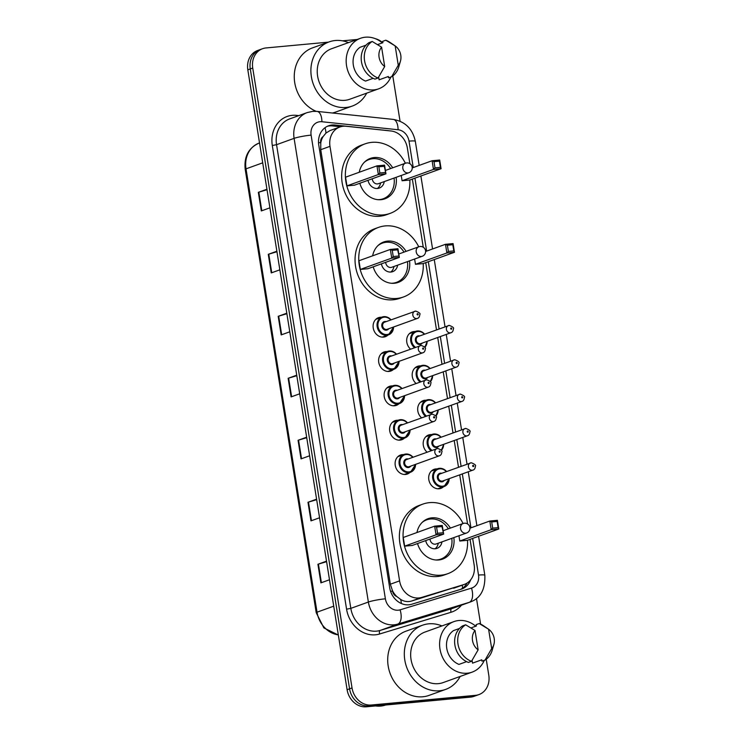 <?xml version="1.0" encoding="UTF-8"?>
<svg xmlns="http://www.w3.org/2000/svg" width="744" height="744" viewBox="0 0 744 744"><rect width="100%" height="100%" fill="white"/><g stroke="black" fill="none" stroke-linecap="round" stroke-linejoin="round"><path stroke-width="1.12" d="M410.567 349.141A10.109 8.649 -109.8 0 1 406.708 339.534A10.109 8.649 -109.8 0 1 412.064 331.973A10.109 8.649 -109.8 0 1 413.906 331.564A10.109 8.649 -109.8 0 1 415.115 331.545M416.063 383.486A10.109 8.649 -109.8 0 1 412.213 373.879A10.109 8.649 -109.8 0 1 417.57 366.318A10.109 8.649 -109.8 0 1 419.411 365.909A10.109 8.649 -109.8 0 1 420.611 365.89M421.569 417.821A10.109 8.649 -109.8 0 1 417.709 408.224A10.109 8.649 -109.8 0 1 423.066 400.663A10.109 8.649 -109.8 0 1 424.908 400.244A10.109 8.649 -109.8 0 1 426.117 400.235M427.065 452.166A10.109 8.649 -109.8 0 1 423.215 442.559A10.109 8.649 -109.8 0 1 428.572 434.998A10.109 8.649 -109.8 0 1 430.413 434.589A10.109 8.649 -109.8 0 1 431.613 434.57M443.545 486.743A10.109 8.649 -109.8 0 1 440.932 488.362A10.109 8.649 -109.8 0 1 439.09 488.771A10.109 8.649 -109.8 0 1 429.037 480.736A10.109 8.649 -109.8 0 1 434.068 469.343A10.109 8.649 -109.8 0 1 435.91 468.934A10.109 8.649 -109.8 0 1 437.119 468.915M409.972 472.44A10.109 8.649 -109.8 0 1 407.359 474.049A10.109 8.649 -109.8 0 1 405.517 474.458A10.109 8.649 -109.8 0 1 395.464 466.423A10.109 8.649 -109.8 0 1 400.495 455.03A10.109 8.649 -109.8 0 1 402.337 454.621A10.109 8.649 -109.8 0 1 403.536 454.612M404.466 438.095A10.109 8.649 -109.8 0 1 401.853 439.713A10.109 8.649 -109.8 0 1 400.012 440.123A10.109 8.649 -109.8 0 1 389.968 432.087A10.109 8.649 -109.8 0 1 394.99 420.695A10.109 8.649 -109.8 0 1 396.831 420.286A10.109 8.649 -109.8 0 1 398.04 420.267M387.968 335.07A10.109 8.649 -109.8 0 1 385.355 336.688A10.109 8.649 -109.8 0 1 383.513 337.097A10.109 8.649 -109.8 0 1 373.46 329.053A10.109 8.649 -109.8 0 1 378.491 317.669A10.109 8.649 -109.8 0 1 380.333 317.26A10.109 8.649 -109.8 0 1 381.533 317.242M393.474 369.415A10.109 8.649 -109.8 0 1 390.851 371.024A10.109 8.649 -109.8 0 1 389.01 371.433A10.109 8.649 -109.8 0 1 378.966 363.398A10.109 8.649 -109.8 0 1 383.997 352.005A10.109 8.649 -109.8 0 1 385.838 351.596A10.109 8.649 -109.8 0 1 387.038 351.587M398.97 403.75A10.109 8.649 -109.8 0 1 396.357 405.368A10.109 8.649 -109.8 0 1 394.515 405.778A10.109 8.649 -109.8 0 1 384.462 397.742A10.109 8.649 -109.8 0 1 389.493 386.35A10.109 8.649 -109.8 0 1 391.335 385.941A10.109 8.649 -109.8 0 1 392.534 385.922M409.879 163.68L407.368 148.047A18.953 16.21 70.2 0 0 390.981 130.981L346.165 126.266A18.953 16.21 70.2 0 0 343.291 126.248A18.953 16.21 70.2 0 0 339.841 127.019A18.953 16.21 70.2 0 0 329.992 146.354L399.593 580.878A18.953 16.21 70.2 0 0 421.634 597.423L463.652 584.644A18.953 16.21 70.2 0 0 464.321 584.421A18.953 16.21 70.2 0 0 474.17 565.077L470.05 539.363M396.794 596.521A18.953 16.21 -109.8 0 1 392.516 590.792L392.562 591.117A6.315 5.403 70.2 0 0 396.794 596.521L400.691 599.459C404.197 601.598 407.842 602.119 411.627 601.031L464.321 584.421M339.841 127.019L330.113 130.525L325.984 133.055L323.119 136.571A6.315 5.403 70.2 0 0 320.72 142.588A18.953 2.13 170.9 0 0 318.534 142.811M320.72 142.588L320.776 142.913A18.953 16.21 -109.8 0 1 323.119 136.571M320.776 142.913L320.738 149.702L390.34 584.217L392.516 590.792M467.585 523.962L459.718 474.867M458.499 467.241L454.221 440.522M452.994 432.906L448.716 406.178M447.497 398.561L443.219 371.842M441.992 364.216L437.714 337.497M436.496 329.88L425.726 262.641M423.262 247.241L412.343 179.081M388.945 130.767A18.953 16.21 70.2 0 0 387.605 130.563L334.949 125.029A18.953 16.21 70.2 0 0 332.075 125.011A18.953 16.21 70.2 0 0 328.625 125.773A18.953 16.21 70.2 0 0 318.776 145.117L389.67 587.714A18.953 16.21 70.2 0 0 411.711 604.249L461.075 589.239A18.953 16.21 70.2 0 0 461.745 589.016A18.953 16.21 70.2 0 0 470.682 579.799M327.416 126.275A18.953 16.21 -109.8 0 1 329.611 125.894A18.953 16.21 -109.8 0 1 332.484 125.913L340.594 126.768M375.32 38.679A18.953 16.21 -109.8 0 1 382.742 42.743M486.223 659.249L488.789 675.236A18.953 16.21 -109.8 0 1 478.941 694.58A18.953 16.21 -109.8 0 1 475.481 695.342L371.293 705.024A18.953 16.21 -109.8 0 1 352.033 687.94L252.737 68.048A18.953 16.21 -109.8 0 1 262.586 48.704A18.953 16.21 -109.8 0 1 266.045 47.941L328.392 42.148M342.5 40.836L357.232 39.469M392.795 75.925L400.049 121.198M476.486 598.455L480.596 624.095M478.941 694.58L474.012 696.356A18.953 16.21 -109.8 0 1 470.561 697.119L366.364 706.8A18.953 16.21 -109.8 0 1 347.104 689.716L247.817 69.824L250.282 68.941A18.953 16.21 -109.8 0 1 260.13 49.597A18.953 16.21 -109.8 0 0 250.282 68.941L349.568 688.823L250.282 68.941L252.737 68.048M366.364 706.8L368.829 705.907A18.953 16.21 -109.8 0 1 349.568 688.823A18.953 16.21 -109.8 0 0 368.829 705.907L473.026 696.235L368.829 705.907L371.293 705.024M476.476 695.463A18.953 16.21 -109.8 0 1 473.026 696.235A18.953 16.21 -109.8 0 0 476.476 695.463M467.167 583.008A18.953 16.21 -109.8 0 1 460.406 589.443M326.597 561.674L318.413 564.11A5.05 0.567 170.9 0 0 317.921 564.268L320.897 582.868L329.49 579.762M326.514 561.162L317.921 564.268M316.665 499.689L308.481 502.116A5.05 0.567 170.9 0 0 307.988 502.274L310.973 520.874L319.567 517.778M316.581 499.178L307.988 502.274M306.742 437.695L298.558 440.132A5.05 0.567 170.9 0 0 298.065 440.29L301.041 458.89L309.634 455.784M306.658 437.193L298.065 440.29M267.022 189.739L258.838 192.175A5.05 0.567 170.9 0 0 258.345 192.333L261.321 210.933L269.923 207.827M266.938 189.236L258.345 192.333M276.954 251.732L268.77 254.16A5.05 0.567 170.9 0 0 268.277 254.318L271.253 272.918L279.846 269.821M276.87 251.221L268.277 254.318M286.877 313.717L278.693 316.154A5.05 0.567 170.9 0 0 278.2 316.312L281.186 334.912L289.779 331.805M286.803 313.215L278.2 316.312M296.81 375.711L288.626 378.138A5.05 0.567 170.9 0 0 288.133 378.296L291.109 396.896L299.702 393.799M296.726 375.199L288.133 378.296M247.817 69.824A18.953 16.21 -109.8 0 1 257.666 50.48L262.586 48.704M366.718 93.13A34.112 29.183 -109.8 0 1 352.247 106.076A34.112 29.183 -109.8 0 1 346.034 107.462A34.112 29.183 -109.8 0 1 312.127 80.333A34.112 29.183 -109.8 0 1 329.099 41.896A34.112 29.183 -109.8 0 1 335.312 40.511A34.112 29.183 -109.8 0 1 348.49 42.622M316.144 111.312A34.112 29.183 -109.8 0 1 294.317 78.827A34.112 29.183 -109.8 0 1 312.471 47.895L329.099 41.896M390.879 77.004A26.849 22.971 -109.8 0 1 378.724 88.806A26.849 22.971 -109.8 0 1 373.832 89.894A26.849 22.971 -109.8 0 1 347.141 68.541A26.849 22.971 -109.8 0 1 360.496 38.288A26.849 22.971 -109.8 0 1 365.388 37.2A26.849 22.971 -109.8 0 1 382.342 42.892M378.724 88.806L349.782 99.24A26.849 22.971 -109.8 0 1 344.891 100.328A26.849 22.971 -109.8 0 1 318.209 78.985A26.849 22.971 -109.8 0 1 331.564 48.732L360.496 38.288M400.449 61.12A12.639 10.807 -109.8 0 1 398.263 65.267L395.166 45.905A12.639 10.807 -109.8 0 1 400.449 61.12L398.765 66.941A20.218 17.289 -109.8 0 1 391.632 76.734L388.554 77.841L388.34 76.493L379.105 79.822L378.659 77.032M377.608 44.594L382.918 42.678L382.704 41.32L385.783 40.213A20.218 17.289 -109.8 0 1 389.875 42.315L395.166 45.905L385.783 40.213M398.263 65.267L391.632 76.734M366.057 45.133L360.115 47.272A18.953 16.21 -109.8 0 0 353.326 65.053A18.953 16.21 -109.8 0 0 365.537 81.077L373.172 78.325M352.247 106.076L335.628 112.074A34.112 29.183 -109.8 0 1 332.373 113.004M384.695 66.523A12.639 10.807 -109.8 0 1 381.598 47.17L384.695 66.523L378.064 77.99A20.218 17.289 -109.8 0 1 364.56 60.72A20.218 17.289 -109.8 0 1 372.214 41.469L369.136 42.585A20.218 17.289 -109.8 0 0 361.482 61.826A20.218 17.289 -109.8 0 0 374.985 79.106L378.064 77.99M381.598 47.17L372.214 41.469M409.832 179.992A36.958 31.611 -109.8 0 1 390.163 213.379A36.958 31.611 -109.8 0 1 383.43 214.886A36.958 31.611 -109.8 0 1 346.695 185.498A36.958 31.611 -109.8 0 1 365.081 143.852A36.958 31.611 -109.8 0 1 371.814 142.355A36.958 31.611 -109.8 0 1 405.368 163.234M390.163 213.379L386.471 214.718A36.958 31.611 -109.8 0 1 379.738 216.216A36.958 31.611 -109.8 0 1 343.003 186.828A36.958 31.611 -109.8 0 1 361.389 145.182L365.081 143.852M359.259 172.245A21.483 18.377 -109.8 0 1 370.335 158.416A21.483 18.377 -109.8 0 1 374.241 157.542A21.483 18.377 -109.8 0 1 392.702 167.8M396.134 177.314A21.483 18.377 -109.8 0 1 384.908 198.825A21.483 18.377 -109.8 0 1 380.993 199.69A21.483 18.377 -109.8 0 1 359.826 183.266M346.946 185.87L354.544 185.163L385.95 173.836L378.352 174.542L346.946 185.87L345.56 177.193L376.957 165.865L384.555 165.159L385.95 173.836L384.285 166.275L378.863 166.777L379.849 172.98L385.28 172.478M402.086 180.745L409.684 180.039L441.08 168.711L433.492 169.418L402.086 180.745L401.239 175.472M379.849 172.98L378.352 174.542L376.957 165.865L378.863 166.777M434.989 167.856L440.42 167.353L439.425 161.15L433.994 161.662L434.989 167.856L433.492 169.418L432.097 160.741L412.232 167.912M433.994 161.662L432.097 160.741L439.695 160.034L441.08 168.711L440.42 167.353M439.695 160.034L439.425 161.15M384.555 165.159L384.285 166.275M394.069 178.058A20.851 17.837 -109.8 0 1 383.16 198.788A20.851 17.837 -109.8 0 1 379.356 199.634A20.851 17.837 -109.8 0 1 377.999 199.699M364.458 162.155A20.851 17.837 -109.8 0 1 369.005 159.56A20.851 17.837 -109.8 0 1 372.809 158.714A20.851 17.837 -109.8 0 1 390.637 168.544M368.01 180.308A9.477 8.11 70.2 0 0 377.571 188.474A9.477 8.11 70.2 0 0 379.301 188.083A9.477 8.11 70.2 0 0 384.248 181.601M372.288 178.765A5.05 4.325 70.2 0 0 377.496 183.907A5.05 4.325 70.2 0 0 378.417 183.703L408.893 172.71A5.05 5.05 0 0 0 412.167 167.158A5.05 5.05 0 0 0 405.461 163.206A5.05 4.325 70.2 0 0 402.829 168.358A5.05 4.325 70.2 0 0 407.972 172.915A5.05 4.325 70.2 0 0 408.893 172.71M377.357 188.492A9.477 8.11 70.2 0 0 380.5 183.266L380.556 182.931M385.634 705.014A28.43 24.32 -109.8 0 1 380.696 706.075A28.43 24.32 -109.8 0 1 375.562 705.944M460.145 676.454A34.112 29.183 -109.8 0 1 445.684 689.39A34.112 29.183 -109.8 0 1 439.462 690.776A34.112 29.183 -109.8 0 1 405.554 663.657A34.112 29.183 -109.8 0 1 422.527 625.211A34.112 29.183 -109.8 0 1 428.739 623.825A34.112 29.183 -109.8 0 1 441.927 625.937M445.684 689.39L429.056 695.389A34.112 29.183 -109.8 0 1 422.843 696.775A34.112 29.183 -109.8 0 1 388.935 669.646A34.112 29.183 -109.8 0 1 405.899 631.21L422.527 625.211M484.307 660.319A26.849 22.971 -109.8 0 1 472.152 672.12A26.849 22.971 -109.8 0 1 467.26 673.208A26.849 22.971 -109.8 0 1 440.578 651.865A26.849 22.971 -109.8 0 1 453.933 621.603A26.849 22.971 -109.8 0 1 458.825 620.515A26.849 22.971 -109.8 0 1 475.769 626.206M472.152 672.12L443.219 682.564A26.849 22.971 -109.8 0 1 438.328 683.652A26.849 22.971 -109.8 0 1 411.637 662.299A26.849 22.971 -109.8 0 1 424.991 632.047L453.933 621.603M493.886 644.434A12.639 10.807 -109.8 0 1 491.691 648.582L488.594 629.229A12.639 10.807 -109.8 0 1 493.886 644.434L492.193 650.265A20.218 17.289 -109.8 0 1 485.069 660.049L481.991 661.165L481.768 659.807L472.533 663.136L472.087 660.346M471.036 627.908L476.355 625.992L476.141 624.644L479.22 623.528A20.218 17.289 -109.8 0 1 483.312 625.639L488.594 629.229L479.22 623.528M491.691 648.582L485.069 660.049M459.485 628.447L453.552 630.587A18.953 16.21 -109.8 0 0 446.763 648.377A18.953 16.21 -109.8 0 0 458.964 664.401L466.6 661.649M478.132 649.838A12.639 10.807 -109.8 0 1 475.025 630.484L478.132 649.838L471.501 661.314A20.218 17.289 -109.8 0 1 457.988 644.034A20.218 17.289 -109.8 0 1 465.651 624.793L462.573 625.899A20.218 17.289 -109.8 0 0 454.909 645.141A20.218 17.289 -109.8 0 0 468.422 662.42L471.501 661.314M475.025 630.484L465.651 624.793M423.215 263.553A36.958 31.611 -109.8 0 1 403.546 296.949A36.958 31.611 -109.8 0 1 396.812 298.446A36.958 31.611 -109.8 0 1 360.077 269.058A36.958 31.611 -109.8 0 1 378.464 227.413A36.958 31.611 -109.8 0 1 385.197 225.916A36.958 31.611 -109.8 0 1 418.751 246.794M403.546 296.949L399.853 298.279A36.958 31.611 -109.8 0 1 393.12 299.776A36.958 31.611 -109.8 0 1 356.385 270.388A36.958 31.611 -109.8 0 1 374.771 228.743L378.464 227.413M372.642 255.815A21.483 18.377 -109.8 0 1 383.718 241.977A21.483 18.377 -109.8 0 1 387.633 241.103A21.483 18.377 -109.8 0 1 406.084 251.36M409.516 260.874A21.483 18.377 -109.8 0 1 398.291 282.385A21.483 18.377 -109.8 0 1 394.385 283.259A21.483 18.377 -109.8 0 1 373.209 266.826M360.338 269.43L367.927 268.724L399.333 257.396L391.735 258.103L360.338 269.43L358.943 260.753L390.349 249.426L397.947 248.719L399.333 257.396L397.668 249.835L392.246 250.347L393.241 256.541L398.663 256.038M415.468 264.306L423.066 263.608L454.472 252.272L446.874 252.979L415.468 264.306L414.622 259.033M393.241 256.541L391.735 258.103L390.349 249.426L392.246 250.347M448.372 251.416L453.803 250.914L452.808 244.72L447.386 245.222L448.372 251.416L446.874 252.979L445.479 244.302L425.615 251.472M447.386 245.222L445.479 244.302L453.077 243.595L454.472 252.272L453.803 250.914M453.077 243.595L452.808 244.72M397.947 248.719L397.668 249.835M407.452 261.618A20.851 17.837 -109.8 0 1 396.543 282.348A20.851 17.837 -109.8 0 1 392.739 283.194A20.851 17.837 -109.8 0 1 391.381 283.259M377.84 245.715A20.851 17.837 -109.8 0 1 382.388 243.121A20.851 17.837 -109.8 0 1 386.192 242.274A20.851 17.837 -109.8 0 1 404.029 252.104M381.393 263.869A9.477 8.11 70.2 0 0 390.953 272.034A9.477 8.11 70.2 0 0 392.683 271.653A9.477 8.11 70.2 0 0 397.631 265.162M385.68 262.325A5.05 4.325 70.2 0 0 390.879 267.468A5.05 4.325 70.2 0 0 391.8 267.263L422.276 256.271A5.05 5.05 0 0 0 425.549 250.719A5.05 5.05 0 0 0 418.844 246.766A5.05 4.325 70.2 0 0 416.222 251.918A5.05 4.325 70.2 0 0 421.355 256.475A5.05 4.325 70.2 0 0 422.276 256.271M390.74 272.053A9.477 8.11 70.2 0 0 393.883 266.826L393.948 266.492M467.539 540.274A36.958 31.611 -109.8 0 1 447.869 573.661A36.958 31.611 -109.8 0 1 441.136 575.159A36.958 31.611 -109.8 0 1 404.401 545.78A36.958 31.611 -109.8 0 1 422.787 504.134A36.958 31.611 -109.8 0 1 429.521 502.637A36.958 31.611 -109.8 0 1 463.075 523.516M447.869 573.661L444.177 575A36.958 31.611 -109.8 0 1 437.444 576.498A36.958 31.611 -109.8 0 1 400.709 547.11A36.958 31.611 -109.8 0 1 419.095 505.464L422.787 504.134M416.966 532.527A21.483 18.377 -109.8 0 1 428.042 518.689A21.483 18.377 -109.8 0 1 431.957 517.824A21.483 18.377 -109.8 0 1 450.408 528.082M453.84 537.596A21.483 18.377 -109.8 0 1 442.615 559.107A21.483 18.377 -109.8 0 1 438.709 559.972A21.483 18.377 -109.8 0 1 417.533 543.539M404.652 546.152L412.25 545.445L443.657 534.118L436.058 534.824L404.652 546.152L403.267 537.475L434.663 526.148L442.262 525.441L443.657 534.118L441.992 526.557L436.57 527.059L437.565 533.262L442.987 532.76M459.792 541.028L467.39 540.321L498.796 528.993L491.198 529.7L459.792 541.028L458.946 535.754M437.565 533.262L436.058 534.824L434.663 526.148L436.57 527.059M492.695 528.138L498.127 527.636L497.131 521.432L491.7 521.944L492.695 528.138L491.198 529.7L489.803 521.023L469.938 528.194M491.7 521.944L489.803 521.023L497.401 520.316L498.796 528.993L498.127 527.636M497.401 520.316L497.131 521.432M442.262 525.441L441.992 526.557M451.775 538.34A20.851 17.837 -109.8 0 1 440.867 559.07A20.851 17.837 -109.8 0 1 437.063 559.906A20.851 17.837 -109.8 0 1 435.705 559.981M422.164 522.437A20.851 17.837 -109.8 0 1 426.712 519.842A20.851 17.837 -109.8 0 1 430.516 518.996A20.851 17.837 -109.8 0 1 448.353 528.826M425.717 540.59A9.477 8.11 70.2 0 0 435.277 548.756A9.477 8.11 70.2 0 0 437.007 548.365A9.477 8.11 70.2 0 0 441.955 541.883M430.004 539.047A5.05 4.325 70.2 0 0 435.203 544.189A5.05 4.325 70.2 0 0 436.124 543.985L466.6 532.992A5.05 5.05 0 0 0 469.873 527.44A5.05 5.05 0 0 0 463.168 523.478A5.05 4.325 70.2 0 0 460.545 528.64A5.05 4.325 70.2 0 0 465.679 533.197A5.05 4.325 70.2 0 0 466.6 532.992M435.063 548.765A9.477 8.11 70.2 0 0 438.207 543.548L438.263 543.213M401.388 603.533A18.953 9.812 -106.9 0 0 400.691 599.459M325.984 133.055A18.953 9.068 -84 0 0 325.026 127.708M462.48 588.262A18.953 9.812 -106.9 0 0 462.322 585.137M392.562 591.117A18.953 2.13 170.9 0 0 390.563 591.322M320.738 149.702L329.992 146.354M453.645 588.253L463.652 584.644M411.627 601.031L421.634 597.423M390.34 584.217L399.593 580.878M413.246 167.54L409.014 141.127A12.639 10.807 70.2 0 0 398.087 129.744L321.901 121.737A12.639 10.807 70.2 0 0 319.985 121.728A12.639 10.807 70.2 0 0 311.113 135.129L385.383 598.808A12.639 10.807 70.2 0 0 398.226 610.201A12.639 10.807 70.2 0 0 400.077 609.838L471.501 588.113A12.639 10.807 70.2 0 0 478.522 575.075L472.645 538.424M471.501 588.113A12.639 6.538 -106.9 0 1 469.185 602.37L397.761 624.095A25.268 21.613 -109.8 0 1 394.05 624.821A25.268 21.613 -109.8 0 1 368.373 602.036L294.103 138.356A25.268 21.613 -109.8 0 1 307.235 112.577L289.686 118.9A25.268 21.613 70.2 0 0 276.554 144.689L350.824 608.369A25.268 21.613 70.2 0 0 376.511 631.144A25.268 21.613 70.2 0 0 380.212 630.419L451.636 608.704A25.268 21.613 70.2 0 0 452.538 608.406L470.087 602.073A25.268 21.613 -109.8 0 1 469.185 602.37L451.636 608.704A3.162 1.637 73.1 0 0 451.059 612.266L379.635 633.99A28.43 24.32 -109.8 0 1 346.574 609.178L272.304 145.499L276.554 144.689L294.103 138.356A12.639 1.414 -9.1 0 1 311.113 135.129M379.635 633.99A3.162 1.637 73.1 0 1 380.212 630.419L397.761 624.095A12.639 6.538 -106.9 0 0 400.077 609.838M272.304 145.499A28.43 24.32 -109.8 0 1 292.262 115.339A28.43 24.32 -109.8 0 1 296.568 115.367L298.837 115.599M461.475 605.179A28.43 24.32 -109.8 0 1 451.059 612.266M352.033 687.94L347.104 689.716M475.481 695.342L470.561 697.119M385.383 598.808A12.639 1.414 -9.1 0 0 368.373 602.036L350.824 608.369L346.574 609.178M470.952 527.822L462.322 473.928M461.094 466.311L456.816 439.583M455.598 431.966L451.32 405.248M450.092 397.622L445.814 370.903M444.596 363.286L440.318 336.558M439.09 328.941L428.321 261.711M426.628 251.109L414.938 178.151M296.661 116.39A3.162 1.516 96 0 1 296.568 115.367M478.522 575.075A12.639 1.414 -9.1 0 1 484.837 575.298L478.587 536.284M409.014 141.127A12.639 1.414 -9.1 0 1 415.329 141.351C412.66 128.926 405.303 121.607 393.251 119.403L317.065 111.395A12.639 6.045 -84 0 1 321.901 121.737M398.087 129.744A12.639 6.045 -84 0 0 393.251 119.403M332.484 125.913L334.949 125.029M338.353 635.051L323.873 627.917L316.219 612.684A6.315 0.707 -9.1 0 1 317.028 612.191A25.268 21.613 70.2 0 0 338.325 634.874M262.706 162.824L246.022 168.851A6.315 0.707 170.9 0 0 245.204 169.344C243.911 156.593 248.561 147.833 259.154 143.062A25.268 21.613 70.2 0 0 246.022 168.851L317.028 612.191L333.721 606.174M291.602 396.719L288.626 378.138M281.669 334.735L278.693 316.154M271.746 272.741L268.77 254.16M261.814 210.757L258.838 192.175M301.534 458.713L298.558 440.132M311.457 520.698L308.481 502.116M321.389 582.692L318.413 564.11M406.382 163.001A5.05 4.325 70.2 0 0 405.461 163.206L385.401 170.441M419.765 246.562A5.05 4.325 70.2 0 0 418.844 246.766L398.784 254.002M464.089 523.274A5.05 4.325 70.2 0 0 463.168 523.478L443.108 530.714M393.585 326.997A9.477 8.11 -109.8 0 1 388.526 334.865A9.477 8.11 -109.8 0 1 386.796 335.256A9.477 8.11 -109.8 0 1 377.375 327.713A9.477 8.11 -109.8 0 1 382.091 317.037A9.477 8.11 -109.8 0 1 383.82 316.656A9.477 8.11 -109.8 0 1 391.009 319.864M390.758 319.957A8.844 7.57 70.2 0 0 384.229 317.167A8.844 7.57 70.2 0 0 378.017 326.551A8.844 7.57 70.2 0 0 387.01 334.521A8.844 7.57 70.2 0 0 393.334 327.09M388.74 328.746A4.427 3.785 -109.8 0 1 386.313 330.178A4.427 3.785 -109.8 0 1 381.821 326.197A4.427 3.785 -109.8 0 1 384.918 321.501A4.427 3.785 -109.8 0 1 386.164 321.613M417.384 318.413C418.807 318.032 419.607 316.749 419.793 314.572C420.658 313.643 419.3 312.48 415.701 311.085L384.639 322.161A3.794 3.246 70.2 0 0 382.751 326.439A3.794 3.246 70.2 0 0 386.517 329.453A3.794 3.246 70.2 0 0 387.215 329.294L417.384 318.413A3.794 3.246 -109.8 0 1 416.687 318.572A3.794 3.246 -109.8 0 1 412.92 315.549A3.794 3.246 -109.8 0 1 414.808 311.28A3.794 3.246 -109.8 0 1 415.496 311.132M417.737 314.917A0.632 0.539 70.2 0 0 417.533 313.67A0.632 0.539 70.2 0 0 417.737 314.917M399.082 361.342A9.477 8.11 -109.8 0 1 394.022 369.21A9.477 8.11 -109.8 0 1 392.302 369.591A9.477 8.11 -109.8 0 1 382.881 362.058A9.477 8.11 -109.8 0 1 387.596 351.382A9.477 8.11 -109.8 0 1 389.317 351.001A9.477 8.11 -109.8 0 1 396.515 354.209M396.264 354.302A8.844 7.57 70.2 0 0 389.726 351.503A8.844 7.57 70.2 0 0 383.523 360.887A8.844 7.57 70.2 0 0 392.507 368.866A8.844 7.57 70.2 0 0 398.831 361.435M394.236 363.091A4.427 3.785 -109.8 0 1 391.809 364.523A4.427 3.785 -109.8 0 1 387.317 360.533A4.427 3.785 -109.8 0 1 390.423 355.846A4.427 3.785 -109.8 0 1 391.66 355.958M422.88 352.758C424.303 352.377 425.112 351.094 425.289 348.917C426.163 347.987 424.796 346.825 421.206 345.421L390.135 356.506A3.794 3.246 70.2 0 0 388.256 360.775A3.794 3.246 70.2 0 0 392.023 363.797A3.794 3.246 70.2 0 0 392.711 363.639L422.88 352.758A3.794 3.246 -109.8 0 1 422.192 352.907A3.794 3.246 -109.8 0 1 418.426 349.894A3.794 3.246 -109.8 0 1 420.304 345.625A3.794 3.246 -109.8 0 1 421.002 345.467M423.234 349.252A0.632 0.539 70.2 0 0 423.038 348.015A0.632 0.539 70.2 0 0 423.234 349.252M404.587 395.678A9.477 8.11 -109.8 0 1 399.528 403.555A9.477 8.11 -109.8 0 1 397.798 403.936A9.477 8.11 -109.8 0 1 388.377 396.403A9.477 8.11 -109.8 0 1 393.092 385.727A9.477 8.11 -109.8 0 1 394.822 385.336A9.477 8.11 -109.8 0 1 402.011 388.554M401.76 388.638A8.844 7.57 70.2 0 0 395.231 385.848A8.844 7.57 70.2 0 0 389.019 395.231A8.844 7.57 70.2 0 0 398.012 403.202A8.844 7.57 70.2 0 0 404.336 395.771M399.733 397.436A4.427 3.785 -109.8 0 1 397.315 398.868A4.427 3.785 -109.8 0 1 392.823 394.878A4.427 3.785 -109.8 0 1 395.92 390.191A4.427 3.785 -109.8 0 1 397.166 390.302M428.386 387.094C429.809 386.713 430.609 385.439 430.795 383.262C431.659 382.332 430.302 381.17 426.703 379.766L395.641 390.851A3.794 3.246 70.2 0 0 393.753 395.12A3.794 3.246 70.2 0 0 397.519 398.133A3.794 3.246 70.2 0 0 398.217 397.984L428.386 387.094A3.794 3.246 -109.8 0 1 427.688 387.252A3.794 3.246 -109.8 0 1 423.922 384.239A3.794 3.246 -109.8 0 1 425.81 379.97A3.794 3.246 -109.8 0 1 426.498 379.812M428.73 383.597A0.632 0.539 70.2 0 0 428.535 382.36A0.632 0.539 70.2 0 0 428.73 383.597M410.084 430.023A9.477 8.11 -109.8 0 1 405.024 437.891A9.477 8.11 -109.8 0 1 403.304 438.281A9.477 8.11 -109.8 0 1 393.883 430.748A9.477 8.11 -109.8 0 1 398.598 420.062A9.477 8.11 -109.8 0 1 400.319 419.681A9.477 8.11 -109.8 0 1 407.517 422.89M407.266 422.983A8.844 7.57 70.2 0 0 400.728 420.193A8.844 7.57 70.2 0 0 394.525 429.576A8.844 7.57 70.2 0 0 403.508 437.546A8.844 7.57 70.2 0 0 409.832 430.116M405.238 431.771A4.427 3.785 -109.8 0 1 402.811 433.203A4.427 3.785 -109.8 0 1 398.319 429.223A4.427 3.785 -109.8 0 1 401.425 424.526A4.427 3.785 -109.8 0 1 402.662 424.638M433.882 421.439C435.305 421.058 436.114 419.774 436.291 417.598C437.165 416.668 435.798 415.505 432.208 414.11L401.137 425.196A3.794 3.246 70.2 0 0 399.258 429.465A3.794 3.246 70.2 0 0 403.025 432.478A3.794 3.246 70.2 0 0 403.713 432.32L433.882 421.439A3.794 3.246 -109.8 0 1 433.194 421.597A3.794 3.246 -109.8 0 1 429.428 418.574A3.794 3.246 -109.8 0 1 431.306 414.306A3.794 3.246 -109.8 0 1 432.004 414.157M434.236 417.942A0.632 0.539 70.2 0 0 434.04 416.696A0.632 0.539 70.2 0 0 434.236 417.942M415.589 464.368A9.477 8.11 -109.8 0 1 410.53 472.235A9.477 8.11 -109.8 0 1 408.8 472.617A9.477 8.11 -109.8 0 1 399.379 465.084A9.477 8.11 -109.8 0 1 404.094 454.407A9.477 8.11 -109.8 0 1 405.824 454.026A9.477 8.11 -109.8 0 1 413.013 457.235M412.762 457.328A8.844 7.57 70.2 0 0 406.233 454.528A8.844 7.57 70.2 0 0 400.021 463.912A8.844 7.57 70.2 0 0 409.005 471.891A8.844 7.57 70.2 0 0 415.338 464.461M410.735 466.116A4.427 3.785 -109.8 0 1 408.317 467.548A4.427 3.785 -109.8 0 1 403.825 463.568A4.427 3.785 -109.8 0 1 406.922 458.871A4.427 3.785 -109.8 0 1 408.168 458.983M439.388 455.784C440.811 455.402 441.611 454.119 441.797 451.943C442.661 451.013 441.304 449.85 437.704 448.446L406.643 459.532A3.794 3.246 70.2 0 0 404.755 463.81A3.794 3.246 70.2 0 0 408.521 466.823A3.794 3.246 70.2 0 0 409.209 466.665L439.388 455.784A3.794 3.246 -109.8 0 1 438.69 455.933A3.794 3.246 -109.8 0 1 434.924 452.919A3.794 3.246 -109.8 0 1 436.812 448.651A3.794 3.246 -109.8 0 1 437.5 448.493M439.732 452.278A0.632 0.539 70.2 0 0 439.537 451.041A0.632 0.539 70.2 0 0 439.732 452.278M414.566 347.699A9.477 8.11 -109.8 0 1 410.632 338.641A9.477 8.11 -109.8 0 1 415.663 331.35A9.477 8.11 -109.8 0 1 417.393 330.959A9.477 8.11 -109.8 0 1 424.582 334.177M424.331 334.261A8.844 7.57 70.2 0 0 417.803 331.471A8.844 7.57 70.2 0 0 411.562 337.934A8.844 7.57 70.2 0 0 415.515 347.355M422.313 343.058A4.427 3.785 -109.8 0 1 419.886 344.491A4.427 3.785 -109.8 0 1 415.394 340.501A4.427 3.785 -109.8 0 1 418.5 335.814A4.427 3.785 -109.8 0 1 419.737 335.925M450.957 332.717C452.38 332.336 453.18 331.061 453.366 328.885C454.231 327.955 452.873 326.793 449.274 325.388L418.212 336.474A3.794 3.246 70.2 0 0 416.324 340.743A3.794 3.246 70.2 0 0 420.09 343.756A3.794 3.246 70.2 0 0 420.788 343.607L450.957 332.717A3.794 3.246 -109.8 0 1 450.269 332.875A3.794 3.246 -109.8 0 1 446.493 329.862A3.794 3.246 -109.8 0 1 448.381 325.593A3.794 3.246 -109.8 0 1 449.069 325.435M451.106 327.983A0.632 0.539 70.2 0 0 451.31 329.22A0.632 0.539 70.2 0 0 451.106 327.983M427.158 341.31A9.477 8.11 -109.8 0 1 424.824 347.383L427.242 341.273M424.564 346.974A8.844 7.57 70.2 0 0 426.907 341.394M420.062 382.035A9.477 8.11 -109.8 0 1 416.129 372.986A9.477 8.11 -109.8 0 1 421.169 365.685A9.477 8.11 -109.8 0 1 422.899 365.304A9.477 8.11 -109.8 0 1 430.088 368.513M429.837 368.606A8.844 7.57 70.2 0 0 423.299 365.816A8.844 7.57 70.2 0 0 417.068 372.27A8.844 7.57 70.2 0 0 421.011 381.7M427.809 377.394A4.427 3.785 -109.8 0 1 425.391 378.836A4.427 3.785 -109.8 0 1 420.89 374.846A4.427 3.785 -109.8 0 1 423.996 370.149A4.427 3.785 -109.8 0 1 425.243 370.261M456.453 367.062C457.886 366.68 458.685 365.406 458.862 363.23C459.736 362.3 458.369 361.128 454.779 359.733L423.717 370.819A3.794 3.246 70.2 0 0 421.829 375.088A3.794 3.246 70.2 0 0 425.596 378.101A3.794 3.246 70.2 0 0 426.284 377.943L456.453 367.062A3.794 3.246 -109.8 0 1 455.765 367.22A3.794 3.246 -109.8 0 1 451.999 364.207A3.794 3.246 -109.8 0 1 453.887 359.929A3.794 3.246 -109.8 0 1 454.575 359.78M456.611 362.319A0.632 0.539 70.2 0 0 456.807 363.565A0.632 0.539 70.2 0 0 456.611 362.319M432.655 375.646A9.477 8.11 -109.8 0 1 430.33 381.728M430.069 381.319A8.844 7.57 70.2 0 0 432.413 375.739M425.568 416.38A9.477 8.11 -109.8 0 1 421.634 407.321A9.477 8.11 -109.8 0 1 426.665 400.03A9.477 8.11 -109.8 0 1 428.395 399.649A9.477 8.11 -109.8 0 1 435.584 402.857M435.333 402.95A8.844 7.57 70.2 0 0 428.804 400.151A8.844 7.57 70.2 0 0 422.564 406.615A8.844 7.57 70.2 0 0 426.517 416.036M433.315 411.739A4.427 3.785 -109.8 0 1 430.888 413.171A4.427 3.785 -109.8 0 1 426.396 409.191A4.427 3.785 -109.8 0 1 429.502 404.494A4.427 3.785 -109.8 0 1 430.739 404.606M461.959 401.407C463.382 401.025 464.182 399.742 464.368 397.566C465.233 396.636 463.875 395.473 460.276 394.078L429.214 405.154A3.794 3.246 70.2 0 0 427.326 409.433A3.794 3.246 70.2 0 0 431.092 412.446A3.794 3.246 70.2 0 0 431.79 412.288L461.959 401.407A3.794 3.246 -109.8 0 1 461.271 401.555A3.794 3.246 -109.8 0 1 457.495 398.542A3.794 3.246 -109.8 0 1 459.383 394.274A3.794 3.246 -109.8 0 1 460.071 394.115M462.108 396.664A0.632 0.539 70.2 0 0 462.312 397.901A0.632 0.539 70.2 0 0 462.108 396.664M438.16 409.991A9.477 8.11 -109.8 0 1 435.826 416.073L438.244 409.963M435.566 415.654A8.844 7.57 70.2 0 0 437.909 410.084M431.064 450.724A9.477 8.11 -109.8 0 1 427.13 441.666A9.477 8.11 -109.8 0 1 432.171 434.375A9.477 8.11 -109.8 0 1 433.901 433.985A9.477 8.11 -109.8 0 1 441.09 437.202M440.839 437.295A8.844 7.57 70.2 0 0 434.301 434.496A8.844 7.57 70.2 0 0 428.07 440.959A8.844 7.57 70.2 0 0 432.013 450.38M438.811 446.084A4.427 3.785 -109.8 0 1 436.384 447.516A4.427 3.785 -109.8 0 1 431.892 443.526A4.427 3.785 -109.8 0 1 434.998 438.839A4.427 3.785 -109.8 0 1 436.244 438.951M467.455 435.742C468.887 435.361 469.687 434.087 469.864 431.911C470.738 430.981 469.371 429.818 465.781 428.414L434.719 439.499A3.794 3.246 70.2 0 0 432.831 443.768A3.794 3.246 70.2 0 0 436.598 446.781A3.794 3.246 70.2 0 0 437.286 446.633L467.455 435.742A3.794 3.246 -109.8 0 1 466.767 435.9A3.794 3.246 -109.8 0 1 463.001 432.887A3.794 3.246 -109.8 0 1 464.888 428.618A3.794 3.246 -109.8 0 1 465.577 428.46M467.613 431.009A0.632 0.539 70.2 0 0 467.809 432.245A0.632 0.539 70.2 0 0 467.613 431.009M443.657 444.335A9.477 8.11 -109.8 0 1 441.332 450.408M441.071 449.999A8.844 7.57 70.2 0 0 443.405 444.419M449.162 478.671A9.477 8.11 -109.8 0 1 444.103 486.548A9.477 8.11 -109.8 0 1 442.373 486.929A9.477 8.11 -109.8 0 1 432.952 479.396A9.477 8.11 -109.8 0 1 437.667 468.711A9.477 8.11 -109.8 0 1 439.397 468.329M446.335 471.631A8.844 7.57 70.2 0 0 439.806 468.841A8.844 7.57 70.2 0 0 433.594 478.225A8.844 7.57 70.2 0 0 442.587 486.195A8.844 7.57 70.2 0 0 448.911 478.764M444.317 480.419A4.427 3.785 -109.8 0 1 441.889 481.861A4.427 3.785 -109.8 0 1 437.398 477.871A4.427 3.785 -109.8 0 1 440.495 473.175A4.427 3.785 -109.8 0 1 441.741 473.296M472.961 470.087C474.384 469.706 475.184 468.432 475.37 466.256C476.234 465.326 474.877 464.154 471.278 462.759L440.216 473.844A3.794 3.246 70.2 0 0 438.328 478.113A3.794 3.246 70.2 0 0 442.094 481.126A3.794 3.246 70.2 0 0 442.792 480.977L472.961 470.087A3.794 3.246 -109.8 0 1 472.263 470.245A3.794 3.246 -109.8 0 1 468.497 467.232A3.794 3.246 -109.8 0 1 470.385 462.954A3.794 3.246 -109.8 0 1 471.073 462.805M473.11 465.344A0.632 0.539 70.2 0 0 473.314 466.59A0.632 0.539 70.2 0 0 473.11 465.344M439.481 468.32A9.477 8.11 -109.8 0 1 446.586 471.538M317.065 111.395L312.657 111.368L307.235 112.577M470.087 602.073C480.457 598.483 485.367 589.564 484.837 575.298M476.895 525.683L468.255 471.789M467.037 464.163L462.759 437.444M461.54 429.827L457.253 403.099M456.035 395.483L451.757 368.754M450.538 361.138L446.251 334.419M445.033 326.793L434.264 259.563M432.571 248.961L420.881 176.002M419.179 165.4L415.329 141.351M316.219 612.684L245.204 169.344M369.005 159.56L366.383 160.509M383.16 198.788L380.537 199.727M382.388 243.121L379.766 244.069M396.543 282.348L393.92 283.287M426.712 519.842L424.089 520.791M440.867 559.07L438.244 560.009M382.304 337.106L388.526 334.865L393.66 326.969M391.093 319.836L388.656 317.781L383.858 316.646L375.878 319.278M387.81 371.451L394.022 369.21L399.165 361.314M396.589 354.181L394.162 352.126L389.363 350.991L381.374 353.623M393.306 405.796L399.528 403.555L404.662 395.65M402.095 388.526L399.658 386.462L394.859 385.327L386.88 387.968M398.812 440.141L405.024 437.891L410.167 429.995M407.591 422.862L405.164 420.806L400.365 419.672L392.376 422.304M404.308 474.477L410.53 472.235L415.663 464.34M413.097 457.207L410.66 455.151L405.861 454.017L397.882 456.649M409.451 333.591L417.431 330.95L422.239 332.084L424.666 334.149M414.947 367.936L422.936 365.295L427.735 366.429L430.162 368.485M430.339 381.746L432.738 375.618M420.453 402.272L428.432 399.64L433.241 400.774L435.668 402.829M425.949 436.616L433.938 433.975L438.737 435.11L441.164 437.174M441.341 450.427L443.74 444.308M431.455 470.961L439.434 468.32L444.233 469.455L446.67 471.51M449.237 478.643L444.103 486.548L437.881 488.789"/></g></svg>
